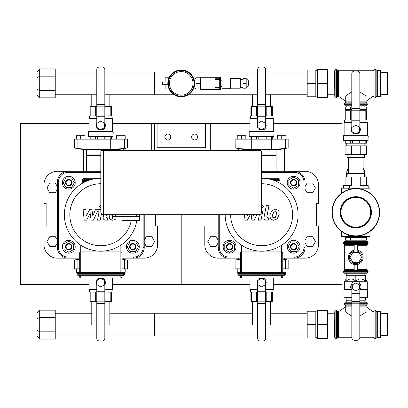 <?xml version="1.0" encoding="UTF-8"?>
<svg xmlns="http://www.w3.org/2000/svg" width="408" height="408" viewBox="0 0 408 408"><rect width="100%" height="100%" fill="white"/><g stroke="black" fill="none" stroke-linecap="round" stroke-linejoin="round"><path stroke-width="0.61" d="M112.496 284.407L181.218 284.407L181.218 214.72L181.218 284.407L249.941 284.407M89.123 123.593L20.4 123.593L20.4 284.407L89.123 284.407M112.496 123.593L157.095 123.593L157.095 147.716L205.341 147.716L205.341 123.593L208.019 123.593L208.019 150.394M273.314 123.593L342.037 123.593L342.037 188.185M342.037 236.431L342.037 284.407L273.314 284.407M208.019 123.593L249.941 123.593M57.39 240.23L55.35 236.701L49.776 236.701L46.991 241.526L49.776 246.35L55.35 246.35L57.39 242.816M218.204 240.23L216.169 236.701L210.594 236.701L207.81 241.526L210.594 246.35L216.169 246.35L218.204 242.816M103.489 214.72L258.947 214.72L258.947 212.043L103.489 212.043L103.489 214.72A2.683 2.683 0 0 1 100.807 212.043L100.807 152L103.489 152L103.489 212.043L100.807 212.043A2.683 2.683 0 0 0 103.489 214.72M103.489 150.394L103.489 152L261.625 152L261.625 212.043A2.683 2.683 0 0 1 258.947 214.72A2.683 2.683 0 0 0 261.625 212.043L258.947 212.043L258.947 150.394L102.418 150.394A1.607 1.607 0 0 0 100.807 152M261.625 152A1.607 1.607 0 0 0 260.018 150.394L258.947 150.394M112.603 214.72L112.603 216.332L139.403 216.332L139.403 220.616L126.006 220.616L126.006 219.009M112.603 216.332L112.603 219.009L139.133 219.009L139.133 220.616M121.982 219.009L121.982 220.616L126.006 220.616M115.28 214.72L115.28 216.332L136.726 216.332L136.726 214.72M139.403 214.72L139.403 216.332M154.413 150.394L154.413 123.593M205.341 147.716L157.095 147.716M157.095 123.593L205.341 123.593M151.735 150.394L151.735 123.593M164.868 136.991A2.948 2.948 0 0 1 169.289 134.441A2.948 2.948 0 0 1 169.289 139.546A2.948 2.948 0 0 1 164.868 136.991M197.569 136.991A2.948 2.948 0 0 1 193.147 139.546A2.948 2.948 0 0 1 193.147 134.441A2.948 2.948 0 0 1 197.569 136.991M210.701 123.593L210.701 150.394M144.228 240.23L146.268 236.701L151.837 236.701L154.627 241.526L151.837 246.35L146.268 246.35L144.228 242.816M305.046 240.23L307.086 236.701L312.655 236.701L315.44 241.526L312.655 246.35L307.086 246.35L305.046 242.816M155.489 214.72L155.489 225.976L157.631 225.976L157.631 244.739A13.403 13.403 0 0 1 144.228 258.142L133.508 258.142A10.72 10.72 0 0 0 144.228 247.421A10.72 10.72 0 0 1 133.508 258.142A10.72 10.72 0 0 0 144.228 247.421L144.228 214.72M68.779 258.142L57.39 258.142A13.403 13.403 0 0 1 43.988 244.739L43.988 225.976L46.13 225.976L46.13 203.464L43.988 203.464L43.988 184.702A13.403 13.403 0 0 1 57.39 171.299L68.111 171.299A10.72 10.72 0 0 0 57.39 182.024L57.39 247.421A10.72 10.72 0 0 0 68.111 258.142L79.688 258.142M305.046 258.142L294.326 258.142A10.72 10.72 0 0 0 305.046 247.421A10.72 10.72 0 0 1 294.326 258.142A10.72 10.72 0 0 0 305.046 247.421L305.046 182.024A10.72 10.72 0 0 0 294.326 171.299L305.046 171.299A13.403 13.403 0 0 1 318.449 184.702L318.449 203.464L316.302 203.464L316.302 225.976L318.449 225.976L318.449 244.739A13.403 13.403 0 0 1 305.046 258.142M231.606 258.142L218.204 258.142A13.403 13.403 0 0 1 204.806 244.739L204.806 225.976L206.948 225.976L206.948 214.72M100.807 209.702L99.144 209.289L95.554 209.294L92.846 216L91.922 209.294L89.801 209.294L86.292 216L85.848 209.294L83.053 209.294L84.196 220.147L86.562 220.147L90.158 213.338L91.101 220.147L93.468 220.147L97.369 211.584L98.211 211.584L98.981 212.558L97.522 220.157L100.23 220.157L101.449 213.782M111.843 214.71L111.955 217.357L112.603 217.775M109.135 214.71L109.543 218.938L112.639 220.274L116.27 218.938M103.709 214.72L103.26 217.046C102.847 218.851 103.703 219.886 105.82 220.147L107.36 220.147L107.809 217.857L106.769 217.857L105.998 216.877L106.417 214.72M100.99 205.081L99.353 206.723L100.99 208.366M244.443 214.72L245.014 220.147L247.381 220.147L250.242 214.72M247.778 214.72L247.11 216L247.024 214.72M254.179 214.72L253.664 216L253.485 214.72M259.391 214.684L258.341 220.157L261.049 220.157L262.538 212.379L261.625 209.702M251.165 214.72L251.92 220.147L254.286 220.147L256.754 214.72M276.318 212.084L275.14 211.604L273.799 212.084L272.661 214.71L272.774 217.357L273.931 217.836L275.293 217.357L276.43 214.71L276.318 212.084M272.003 210.502L269.953 214.71L270.361 218.938L273.457 220.274L277.088 218.938L279.138 214.71L278.73 210.502L275.614 209.166L272.003 210.502M266.358 205.316L264.078 217.046C263.665 218.851 264.522 219.886 266.638 220.147L268.178 220.147L268.627 217.857L267.582 217.857L266.817 216.877L269.061 205.316L266.358 205.316M261.625 208.355L263.451 206.723L261.625 205.091M80.758 245.162L80.758 251.904L120.86 251.904A1.071 1.071 0 0 1 121.931 252.975L121.931 272.615M79.688 252.975L80.758 252.975L80.758 251.904A1.071 1.071 0 0 0 79.688 252.975L79.688 272.615M79.688 275.298L79.688 276.905A1.071 1.071 0 0 0 80.758 277.975L120.86 277.975A1.071 1.071 0 0 0 121.931 276.905L121.931 275.298M78.081 272.615A1.071 1.071 0 0 0 77.01 273.686L77.01 274.222A1.071 1.071 0 0 0 78.081 275.298L123.537 275.298A1.071 1.071 0 0 0 124.608 274.222L124.608 273.686A1.071 1.071 0 0 0 123.537 272.615L78.081 272.615L78.081 273.686L124.608 273.686M120.86 245.162L120.86 252.975L121.931 252.975M131.228 220.616A30.983 30.983 0 0 1 69.824 214.72A30.983 30.983 0 0 1 100.807 183.738M92.035 179.341L84.512 179.341L84.512 178.27L100.807 178.27A36.45 36.45 0 0 0 64.357 214.72A36.45 36.45 0 0 0 100.807 251.175A36.45 36.45 0 0 0 136.782 220.616M241.577 245.162L241.577 251.904L281.673 251.904A1.071 1.071 0 0 1 282.749 252.975L282.749 272.615M240.506 252.975L241.577 252.975L241.577 251.904A1.071 1.071 0 0 0 240.506 252.975L240.506 272.615M240.506 275.298L240.506 276.905A1.071 1.071 0 0 0 241.577 277.975L281.673 277.975A1.071 1.071 0 0 0 282.749 276.905L282.749 275.298M238.899 272.615A1.071 1.071 0 0 0 237.823 273.686L237.823 274.222A1.071 1.071 0 0 0 238.899 275.298L284.356 275.298A1.071 1.071 0 0 0 285.427 274.222L285.427 273.686A1.071 1.071 0 0 0 284.356 272.615L238.899 272.615L238.899 273.686L285.427 273.686L285.427 274.222L284.356 274.222L284.356 275.298M281.673 245.162L281.673 252.975L282.749 252.975M261.625 183.738A30.983 30.983 0 0 1 292.613 214.72A30.983 30.983 0 0 1 261.625 245.708A30.983 30.983 0 0 1 230.642 214.72M225.175 214.72A36.45 36.45 0 0 0 261.625 251.175A36.45 36.45 0 0 0 298.08 214.72A36.45 36.45 0 0 0 261.625 178.27L277.925 178.27L277.925 179.341L270.402 179.341M83.441 180.412L84.512 180.412L84.512 179.341A1.071 1.071 0 0 0 83.441 180.412L83.441 182.672L83.441 180.412L82.37 180.412L82.37 183.279M121.931 258.142L133.508 258.142L133.508 257.071L121.931 257.071M100.807 171.299L68.111 171.299L68.111 172.375L100.807 172.375M278.995 180.412A1.071 1.071 0 0 0 277.925 179.341L277.925 180.412L278.995 180.412L278.995 182.672L278.995 180.412L280.067 180.412A2.142 2.142 0 0 0 277.925 178.27M240.506 257.071L228.929 257.071A9.649 9.649 0 0 1 219.28 247.421L218.204 247.421L218.204 214.72L218.204 247.421A10.72 10.72 0 0 0 228.929 258.142L240.506 258.142M282.749 258.142L294.326 258.142L294.326 257.071L282.749 257.071M261.625 172.375L294.326 172.375A9.649 9.649 0 0 1 303.975 182.024L305.046 182.024A10.72 10.72 0 0 0 294.326 171.299L261.625 171.299M71.461 182.692A2.683 2.683 0 0 1 67.437 185.013A2.683 2.683 0 0 1 67.437 180.372A2.683 2.683 0 0 1 71.461 182.692M71.997 182.692A3.218 3.218 0 0 0 67.172 179.908A3.218 3.218 0 0 0 67.172 185.477A3.218 3.218 0 0 0 71.997 182.692M71.563 177.868L74.348 182.692L71.563 187.517L65.994 187.517L63.209 182.692L65.994 177.868L71.563 177.868M75.21 182.692A6.431 6.431 0 0 1 65.561 188.261A6.431 6.431 0 0 1 65.561 177.123A6.431 6.431 0 0 1 75.21 182.692M68.779 244.071A2.683 2.683 0 0 1 71.099 248.089A2.683 2.683 0 0 1 66.458 248.089A2.683 2.683 0 0 1 68.779 244.071M68.779 243.535A3.218 3.218 0 0 0 65.994 248.36A3.218 3.218 0 0 0 71.563 248.36A3.218 3.218 0 0 0 68.779 243.535M63.954 243.964L68.779 241.179L73.603 243.964L73.603 249.538L68.779 252.322L63.954 249.538L63.954 243.964M68.779 240.317A6.431 6.431 0 0 1 74.348 249.966A6.431 6.431 0 0 1 63.209 249.966A6.431 6.431 0 0 1 68.779 240.317M130.157 246.753A2.683 2.683 0 0 1 134.181 244.428A2.683 2.683 0 0 1 134.181 249.074A2.683 2.683 0 0 1 130.157 246.753M129.622 246.753A3.218 3.218 0 0 0 134.446 249.538A3.218 3.218 0 0 0 134.446 243.964A3.218 3.218 0 0 0 129.622 246.753M130.055 251.578L127.265 246.753L130.055 241.929L135.624 241.929L138.409 246.753L135.624 251.578L130.055 251.578M126.403 246.753A6.431 6.431 0 0 1 136.053 241.179A6.431 6.431 0 0 1 136.053 252.322A6.431 6.431 0 0 1 126.403 246.753M293.658 185.37A2.683 2.683 0 0 1 291.332 181.351A2.683 2.683 0 0 1 295.978 181.351A2.683 2.683 0 0 1 293.658 185.37M293.658 185.905A3.218 3.218 0 0 0 296.443 181.086A3.218 3.218 0 0 0 290.868 181.086A3.218 3.218 0 0 0 293.658 185.905M298.483 185.477L293.658 188.261L288.833 185.477L288.833 179.908L293.658 177.123L298.483 179.908L298.483 185.477M293.658 189.123A6.431 6.431 0 0 1 288.084 179.474A6.431 6.431 0 0 1 299.227 179.474A6.431 6.431 0 0 1 293.658 189.123M229.597 244.071A2.683 2.683 0 0 1 231.917 248.089A2.683 2.683 0 0 1 227.276 248.089A2.683 2.683 0 0 1 229.597 244.071M229.597 243.535A3.218 3.218 0 0 0 226.812 248.36A3.218 3.218 0 0 0 232.381 248.36A3.218 3.218 0 0 0 229.597 243.535M224.772 243.964L229.597 241.179L234.421 243.964L234.421 249.538L229.597 252.322L224.772 249.538L224.772 243.964M229.597 240.317A6.431 6.431 0 0 1 235.166 249.966A6.431 6.431 0 0 1 224.028 249.966A6.431 6.431 0 0 1 229.597 240.317M290.975 246.753A2.683 2.683 0 0 1 294.994 244.428A2.683 2.683 0 0 1 294.994 249.074A2.683 2.683 0 0 1 290.975 246.753M290.44 246.753A3.218 3.218 0 0 0 295.265 249.538A3.218 3.218 0 0 0 295.265 243.964A3.218 3.218 0 0 0 290.44 246.753M290.868 251.578L288.084 246.753L290.868 241.929L296.443 241.929L299.227 246.753L296.443 251.578L290.868 251.578M287.222 246.753A6.431 6.431 0 0 1 296.871 241.179A6.431 6.431 0 0 1 296.871 252.322A6.431 6.431 0 0 1 287.222 246.753M86.333 171.299L86.333 155.489L100.807 155.489M86.333 155.489L86.603 155.219L100.807 155.219M86.603 155.219L86.333 154.948L100.807 154.948M86.333 154.948L86.333 149.858M123.593 150.394L123.859 148.706L117.963 149.578L117.963 149.858L83.655 149.858L83.655 149.578L118.228 149.547L118.228 150.394M83.385 171.299L83.385 149.547L83.655 149.578L77.76 148.706L78.025 148.752L78.025 171.299M77.76 148.558L90.892 149.527M74.394 147.92L74.276 139.138L77.102 139.138L77.102 148.441C73.379 147.732 73.379 147.732 77.102 148.441L77.066 148.436M75.353 148.109L74.797 148.002M77.102 139.138L90.902 139.138L90.902 149.527L110.716 149.527L124.511 148.441C128.239 147.732 128.239 147.732 124.511 148.441L124.511 139.138L127.342 139.138L127.342 147.895L123.859 148.706M127.225 147.92L126.822 148.002M90.902 139.138L124.511 139.138M97.058 127.582L97.058 123.247L100.807 121.079L104.56 123.247L104.56 127.582L100.807 129.749L97.058 127.582M102.372 129.693A4.554 4.554 0 0 1 99.241 129.693M96.885 127.724A4.554 4.554 0 0 1 96.788 123.272M104.831 123.272A4.554 4.554 0 0 1 104.734 127.724M95.656 139.138L95.656 136.456M97.374 136.456L97.374 139.138M110.818 139.138L110.818 136.456M111.532 136.456L111.532 139.138M104.239 139.138L104.239 136.456M105.963 136.456L105.963 139.138M90.086 139.138L90.086 136.456M90.8 136.456L90.8 139.138M90.8 106.651L90.8 115.928L95.656 115.928L95.656 106.651L90.086 106.651L90.086 115.928L89.551 115.928L89.551 118.228M112.067 118.228L112.067 115.928L111.532 115.928L111.532 106.651L104.831 106.651M110.818 106.651L110.818 115.928L105.963 115.928L105.963 106.651M96.788 106.651L95.656 106.651M105.361 125.271L105.351 125.771M100.807 129.968L100.327 129.943M88.373 136.19L88.638 136.456L112.975 136.456L113.246 131.845L88.373 131.845L88.373 136.19L113.246 136.19M88.373 131.845L88.638 131.58L112.975 131.58L113.246 131.845M104.831 118.498L112.496 118.498L112.496 131.58M89.123 131.58L89.123 118.498L96.788 118.498M104.831 118.228L112.226 118.228L112.496 118.498M89.123 118.498L89.393 118.228L96.788 118.228M100.888 129.703L102.148 129.703A2.683 2.683 0 0 0 104.831 127.021L104.831 69.666A2.683 2.683 0 0 0 102.148 66.983L99.47 66.983A2.683 2.683 0 0 0 96.788 69.666L96.788 104.285L104.831 104.285L96.788 104.285L96.788 127.021A2.683 2.683 0 0 0 99.47 129.703L100.73 129.703M76.418 139.138L76.418 135.706L80.707 135.706L80.707 139.138M80.707 135.706L84.997 135.706L84.997 139.138M120.911 139.138L120.911 135.706L125.2 135.706L125.2 139.138M120.911 135.706L116.622 135.706L116.622 139.138M261.625 155.489L276.099 155.489L276.099 171.299M261.625 155.219L275.834 155.219L276.099 155.489M261.625 154.948L276.099 154.948L276.099 149.858M247.151 150.394L247.151 149.858M284.407 171.299L284.407 148.752L284.677 148.706L278.781 149.578L278.781 149.858L244.474 149.858L244.474 149.578L279.046 149.547L279.046 171.299M244.203 150.394L244.203 149.547L244.474 149.578L238.578 148.706L238.843 150.394M238.578 148.558L251.71 149.527L271.534 149.527L285.33 148.441C289.058 147.732 289.058 147.732 285.33 148.441L285.33 139.138L288.16 139.138L288.16 147.895L284.677 148.706M235.207 147.92L235.09 139.138L237.92 139.138L237.92 148.441C234.197 147.732 234.197 147.732 237.92 148.441L237.884 148.436M236.166 148.109L235.61 148.002M288.043 147.92L287.64 148.002M237.92 139.138L285.33 139.138M257.876 127.582L257.876 123.247L261.625 121.079L265.379 123.247L265.379 127.582L261.625 129.749L257.876 127.582M263.191 129.693A4.554 4.554 0 0 1 260.059 129.693M257.698 127.724A4.554 4.554 0 0 1 257.606 123.272M265.649 123.272A4.554 4.554 0 0 1 265.552 127.724M256.474 139.138L256.474 136.456M258.193 136.456L258.193 139.138M271.636 139.138L271.636 136.456M272.345 136.456L272.345 139.138M265.057 139.138L265.057 136.456M266.781 136.456L266.781 139.138M250.905 139.138L250.905 136.456M251.619 136.456L251.619 139.138M251.619 106.651L251.619 115.928L256.474 115.928L256.474 106.651L250.905 106.651L250.905 115.928L250.369 115.928L250.369 118.228M272.886 118.228L272.886 115.928L272.345 115.928L272.345 106.651L265.649 106.651M271.636 106.651L271.636 115.928L266.781 115.928L266.781 106.651M257.606 106.651L256.474 106.651M266.179 125.271L266.169 125.771M261.625 129.968L261.14 129.943M249.191 136.19L249.456 136.456L273.793 136.456L274.064 131.845L249.191 131.845L249.191 136.19L274.064 136.19M249.191 131.845L249.456 131.58L273.793 131.58L274.064 131.845M265.649 118.498L273.314 118.498L273.314 131.58M249.941 131.58L249.941 118.498L257.606 118.498M265.649 118.228L273.044 118.228L273.314 118.498M249.941 118.498L250.206 118.228L257.606 118.228M261.701 129.703L262.966 129.703A2.683 2.683 0 0 0 265.649 127.021L265.649 69.666A2.683 2.683 0 0 0 262.966 66.983L260.284 66.983A2.683 2.683 0 0 0 257.606 69.666L257.606 104.285L265.649 104.285L257.606 104.285L257.606 127.021A2.683 2.683 0 0 0 260.284 129.703L261.548 129.703M237.237 139.138L237.237 135.706L241.526 135.706L241.526 139.138M241.526 135.706L245.815 135.706L245.815 139.138M281.729 139.138L281.729 135.706L286.018 135.706L286.018 139.138M281.729 135.706L277.44 135.706L277.44 139.138M78.025 258.142L77.76 259.294L79.688 258.973M121.931 258.973L123.859 259.294L123.593 258.142M123.859 259.442L124.552 259.565M126.062 259.85L123.859 259.294M127.342 260.105L127.342 268.862L124.511 268.862L124.511 259.559C128.239 260.268 128.239 260.268 124.511 259.559L121.931 259.146M79.688 259.146L77.102 259.559C73.379 260.268 73.379 260.268 77.102 259.559L77.102 268.862L74.276 268.862L74.276 260.105L75.353 259.891M124.511 268.862L121.931 268.862M79.688 268.862L77.102 268.862M104.56 280.418L104.56 284.753L100.807 286.921L97.058 284.753L97.058 280.418L100.807 278.251L104.56 280.418M99.241 278.307A4.554 4.554 0 0 1 102.372 278.307M104.734 280.276A4.554 4.554 0 0 1 104.831 284.728M96.788 284.728A4.554 4.554 0 0 1 96.885 280.276M110.818 301.349L110.818 292.072L105.963 292.072L105.963 301.349L111.532 301.349L111.532 292.072L112.067 292.072L112.067 289.772M89.551 289.772L89.551 292.072L90.086 292.072L90.086 301.349L96.788 301.349M90.8 301.349L90.8 292.072L95.656 292.072L95.656 301.349M104.831 301.349L105.963 301.349M96.252 282.729L96.268 282.229M100.807 278.032L101.291 278.057M96.788 289.502L89.123 289.502L89.123 277.975M112.496 277.975L112.496 289.502L104.831 289.502M96.788 289.772L89.393 289.772L89.123 289.502M112.496 289.502L112.226 289.772L104.831 289.772M100.73 278.297L99.47 278.297A2.683 2.683 0 0 0 96.788 280.979L96.788 338.334A2.683 2.683 0 0 0 99.47 341.017L102.148 341.017A2.683 2.683 0 0 0 104.831 338.334L104.831 303.715L96.788 303.715L104.831 303.715L104.831 280.979A2.683 2.683 0 0 0 102.148 278.297L100.888 278.297M79.688 272.294L76.418 272.294L76.418 268.862M125.2 268.862L125.2 272.294L121.931 272.294M238.843 258.142L238.578 259.294L240.506 258.973M282.749 258.973L284.677 259.294L284.407 258.142M286.88 259.85L288.16 260.105L288.16 268.862L285.33 268.862L285.33 259.559C289.058 260.268 289.058 260.268 285.33 259.559L285.365 259.565M285.33 259.559L282.749 259.146M240.506 259.146L237.92 259.559C234.197 260.268 234.197 260.268 237.92 259.559L237.92 268.862L235.09 268.862L235.09 260.105L238.578 259.294M235.207 260.08L235.61 259.998M285.33 268.862L282.749 268.862M240.506 268.862L237.92 268.862M265.379 280.418L265.379 284.753L261.625 286.921L257.876 284.753L257.876 280.418L261.625 278.251L265.379 280.418M260.059 278.307A4.554 4.554 0 0 1 263.191 278.307M265.552 280.276A4.554 4.554 0 0 1 265.649 284.728M257.606 284.728A4.554 4.554 0 0 1 257.698 280.276M271.636 301.349L271.636 292.072L266.781 292.072L266.781 301.349L272.345 301.349L272.345 292.072L272.886 292.072L272.886 289.772M250.369 289.772L250.369 292.072L250.905 292.072L250.905 301.349L257.606 301.349M251.619 301.349L251.619 292.072L256.474 292.072L256.474 301.349M265.649 301.349L266.781 301.349M257.071 282.729L257.086 282.229M261.579 278.032L262.109 278.057M257.606 289.502L249.941 289.502L249.941 277.975M273.314 277.975L273.314 289.502L265.649 289.502M257.606 289.772L250.206 289.772L249.941 289.502M273.314 289.502L273.044 289.772L265.649 289.772M261.548 278.297L260.284 278.297A2.683 2.683 0 0 0 257.606 280.979L257.606 338.334A2.683 2.683 0 0 0 260.284 341.017L262.966 341.017A2.683 2.683 0 0 0 265.649 338.334L265.649 303.715L257.606 303.715L265.649 303.715L265.649 280.979A2.683 2.683 0 0 0 262.966 278.297L261.701 278.297M240.506 272.294L237.237 272.294L237.237 268.862M286.018 268.862L286.018 272.294L282.749 272.294M109.844 94.753L109.844 106.651M270.657 94.753L270.657 106.651M55.243 94.753L96.788 94.753M104.831 94.753L174.114 94.753L154.413 94.753L154.413 72.022L174.114 72.022L104.831 72.022M257.606 94.753L188.323 94.753L208.019 94.753L208.019 89.5M257.606 72.022L188.323 72.022L208.019 72.022L208.019 77.275M265.649 94.753L307.193 94.753M248.334 86.068L248.334 80.707L248.334 86.068L245.922 88.21L245.922 78.56L246.187 78.56L246.187 88.21M245.922 88.21L242.969 88.21L242.969 78.56L245.922 78.56M242.969 83.385L245.922 83.385M220.335 89.5L219.922 89.5L219.922 77.275L220.601 77.546L220.601 89.23L220.335 89.5L220.335 77.275M242.969 79.366L240.292 79.366M230.642 88.21L240.292 88.21L240.292 78.56L230.642 78.56M230.642 88.745L230.642 78.025L222.064 78.025L222.064 88.745L230.642 88.745M222.064 86.552L220.871 86.552L220.871 80.223L220.601 79.958M222.064 80.223L220.871 80.223M219.922 87.312L215.633 87.312L215.633 88.072L215.633 87.312L219.708 87.312L219.708 79.463L215.633 79.463L215.633 78.703L219.922 78.703L215.633 78.703L215.633 79.463L219.922 79.463M219.708 78.703L219.708 77.275L200.568 77.275L200.568 89.5L219.708 89.5L219.708 88.072L215.633 88.072L219.922 88.072M200.303 88.745L200.568 88.745M196.013 89.015L196.013 77.76L200.303 77.76L200.303 89.015L196.013 89.015M196.013 83.385L200.303 83.385M194.886 78.346L194.886 88.424L196.013 88.424L194.886 88.424L194.886 78.346L196.013 78.346L194.886 78.346M181.218 95.181A11.791 11.791 0 0 1 171.003 77.489A11.791 11.791 0 0 1 191.429 77.489A11.791 11.791 0 0 1 181.218 95.181A11.791 11.791 0 0 0 191.429 77.489A11.791 11.791 0 0 0 171.003 77.489A11.791 11.791 0 0 0 181.218 95.181M194.621 83.385A13.403 13.403 0 0 0 174.517 71.782A13.403 13.403 0 0 0 174.517 94.993A13.403 13.403 0 0 0 194.621 83.385M194.285 86.363L194.886 86.363M167.882 82.049L162.455 82.049L162.455 84.726L167.882 84.726M165.138 84.726L165.138 89.015L169.055 89.015M169.055 77.76L165.138 77.76L165.138 82.049M109.844 301.349L109.844 324.615M270.657 301.349L270.657 324.615M55.243 335.978L96.788 335.978M104.831 335.978L208.019 335.978L208.019 313.247L109.844 313.247M257.606 335.978L154.413 335.978L154.413 313.247L252.593 313.247M265.649 335.978L307.193 335.978M365.894 312.064L365.894 306.663L373.447 311.952A1.081 1.071 -89.7 0 1 372.968 312.064L365.894 312.064L359.805 316.144M338.12 311.987L345.729 306.663L345.729 312.064L338.512 312.064A1.081 1.071 -90.1 0 1 338.12 311.987M359.805 306.117L366.022 306.117L366.022 306.75M363.355 314.002L364.15 313.421M365.012 312.763L365.481 312.395M351.818 316.144L345.729 312.064M351.818 304.164L344.342 304.164L344.969 305.143L351.818 305.143M359.805 302.099L366.302 302.216L367.282 303.282L367.282 304.164L359.805 304.164M366.022 306.117L366.654 305.143L359.805 305.143M351.818 302.099L345.321 302.216L344.342 303.282L351.818 303.282M376.849 311.574L376.849 337.651L376.849 311.574L375.783 310.595L375.783 338.63L376.849 337.651M334.774 337.651L334.774 311.574L334.637 336.11L334.774 337.651L335.84 338.63L335.84 310.595L336.513 310.595L336.513 338.63L338.512 337.263L338.512 312.064M359.723 283.58A5.146 5.146 0 0 1 359.805 290.175M351.9 283.58L351.895 283.591A5.146 5.146 0 0 0 351.818 290.175M346.163 278.985L344.342 281.729L353.583 281.729M358.04 281.729L367.282 281.729L367.282 289.609M365.461 275.298L365.461 281.234C362.243 278.205 359.03 278.205 355.812 281.234L355.812 275.298L365.461 275.298M355.812 275.298L346.163 275.298L346.163 281.234C349.381 278.205 352.594 278.205 355.812 281.234M351.421 289.609L343.964 289.609L343.964 297.33L351.818 297.33M359.805 297.33L367.659 297.33L367.659 289.609L360.203 289.609M359.805 300.222L365.461 300.222L365.461 297.33M346.163 297.33L346.163 300.222L351.818 300.222M351.818 303.19L359.805 303.19L351.818 303.19L351.818 284.249A2.683 2.683 0 0 1 354.496 281.566L357.127 281.566A2.683 2.683 0 0 1 359.805 284.249L359.805 337.584A2.683 2.683 0 0 1 357.127 340.267L354.496 340.267A2.683 2.683 0 0 1 351.818 337.584L351.818 303.19M352.328 284.917L352.328 288.94L355.812 290.95L359.295 288.94L359.295 284.917L355.812 282.907L352.328 284.917M350.023 257.336L352.92 252.328L358.703 252.328L361.6 257.336L358.703 262.349L352.92 262.349L350.023 257.336M357.418 250.17L357.418 244.683L354.205 244.683L354.205 250.17M354.205 264.501L354.205 270.101L357.418 270.101L357.418 264.501M355.812 264.68A7.344 7.344 0 0 1 348.468 257.336A7.344 7.344 0 0 1 355.812 249.992A7.344 7.344 0 0 0 349.452 261.008A7.344 7.344 0 0 0 362.171 261.008A7.344 7.344 0 0 0 355.812 249.992A7.344 7.344 0 0 0 349.452 261.008A7.344 7.344 0 0 0 362.171 261.008A7.344 7.344 0 0 0 355.812 249.992M354.205 269.627L344.689 269.627L344.689 245.274L344.097 244.321L367.526 244.321L368.113 243.362L343.51 243.362L343.51 242.515L344.49 241.444L346.647 241.256L367.134 241.444L344.49 241.444M357.418 269.627L366.935 269.627A1.071 1.071 0 0 0 367.526 270.586L344.097 270.586L344.689 269.627M344.49 273.233L367.134 273.233L344.49 273.233L343.51 272.161L344.097 270.586M355.812 227.185A14.877 14.877 0 0 0 368.694 204.872A14.877 14.877 0 0 0 342.929 204.872A14.877 14.877 0 0 0 355.812 227.185M355.812 227.455A15.142 15.142 0 0 0 368.929 204.739A15.142 15.142 0 0 0 342.695 204.739A15.142 15.142 0 0 0 355.812 227.455M355.812 235.87A23.562 23.562 0 0 0 376.217 200.527A23.562 23.562 0 0 0 335.407 200.527A23.562 23.562 0 0 0 355.812 235.87M355.812 236.135A23.827 23.827 0 0 0 376.446 200.394A23.827 23.827 0 0 0 335.177 200.394A23.827 23.827 0 0 0 355.812 236.135M355.812 227.669A15.356 15.356 0 0 0 369.113 204.632A15.356 15.356 0 0 0 342.511 204.632A15.356 15.356 0 0 0 355.812 227.669M355.812 227.934A15.626 15.626 0 0 0 369.342 204.495A15.626 15.626 0 0 0 342.281 204.495A15.626 15.626 0 0 0 355.812 227.934M370.051 193.203L370.051 188.185L341.572 188.185L341.572 193.203M348.692 189.567L348.692 188.185M362.931 189.567L362.931 188.185M341.572 231.418L341.572 236.431L370.051 236.431L370.051 231.418M348.692 236.431L348.692 235.049M362.931 236.431L362.931 235.049M347.356 173.538A8.736 6.176 180 0 1 348.493 168.606M363.13 168.606A8.736 6.176 180 0 1 364.267 173.538M347.126 173.859A9.007 6.37 180 0 1 346.805 172.176A9.007 6.37 180 0 1 348.493 168.463M363.13 168.463A9.007 6.37 180 0 1 364.818 172.176A9.007 6.37 180 0 1 364.497 173.859M347.126 175.833A9.007 6.37 180 0 1 346.805 174.145L346.805 172.176M364.818 172.176L364.818 174.145A9.007 6.37 180 0 1 364.497 175.833M347.126 176.74A9.328 6.594 180 0 1 346.484 174.333A9.328 6.594 180 0 1 346.805 172.615M364.818 172.615A9.328 6.594 180 0 1 365.14 174.333L365.14 176.797A9.328 6.594 180 0 1 365.135 176.98M346.489 176.98A9.328 6.594 180 0 1 346.484 176.797L346.484 174.333M365.14 174.333A9.328 6.594 180 0 1 364.497 176.74M347.126 175.97A9.058 6.406 180 0 1 346.805 173.451M364.818 173.451A9.058 6.406 180 0 1 364.497 175.97M347.126 176.98L347.126 173.767L364.497 173.767L364.497 176.98M366.532 154.362L345.091 154.362L345.091 145.84L366.532 145.84L366.532 154.362M351.37 154.362L351.37 145.84M360.254 154.362L360.254 145.84M364.497 157.58L364.227 157.845L347.397 157.845L347.126 157.58L364.497 157.58L364.497 154.362M347.126 173.767L347.397 173.497L364.227 173.497L364.497 173.767M366.532 185.507L360.254 185.507L360.254 176.98L366.532 176.98L366.532 185.507L368.189 185.507L368.189 188.185M349.62 188.185L349.62 185.507L345.091 185.507L345.091 176.98L360.254 176.98M349.62 185.507L351.37 185.507L351.37 176.98M343.434 188.185L343.434 185.507L345.091 185.507M362.003 188.185L362.003 185.507M364.844 236.431L364.844 237.502M364.844 240.184L364.844 241.256M350.548 237.502L350.548 240.184L345.29 240.184L345.29 237.502L366.333 237.502L366.333 240.184L361.075 240.184L361.075 237.502M350.548 240.184L361.075 240.184M364.844 105.901L364.844 106.972M364.844 109.655L364.844 110.726M350.548 106.972L350.548 109.655L345.29 109.655L345.29 106.972L351.793 106.972M359.83 106.972L366.333 106.972L366.333 109.655L361.075 109.655L361.075 106.972M350.548 109.655L351.793 109.655M359.83 109.655L361.075 109.655M365.894 95.936L365.894 101.337L373.447 96.048A1.081 1.071 89.7 0 0 372.968 95.936L365.894 95.936L359.83 91.866M338.12 96.013L345.729 101.337L345.729 95.936L338.512 95.936A1.081 1.071 90.1 0 0 338.12 96.013M366.022 101.25L366.654 102.857L359.83 102.857M351.793 91.866L345.729 95.936M363.355 93.998L364.15 94.579M365.012 95.237L365.481 95.605M351.793 103.836L344.342 103.836L344.969 102.857L351.793 102.857M359.83 103.836L367.282 103.836L367.282 104.718L366.302 105.784L359.83 105.784M366.302 105.784L359.83 105.901M351.793 105.901L345.321 105.784L344.342 104.718L351.793 104.718M376.849 96.426L376.849 70.349L376.849 96.426L375.783 97.405L375.783 69.37L376.849 70.349M334.774 70.349L334.774 96.426L334.637 71.89L334.774 70.349L335.84 69.37L335.84 97.405L336.513 97.405L336.513 69.37L337.513 70.054L337.513 96.722L338.217 96.079M352.058 131.656L352.058 127.322L355.812 125.154L359.565 127.322L359.565 131.656L355.812 133.819L352.058 131.656M355.812 134.043L357.377 133.768A4.554 4.554 0 0 1 354.246 133.768M351.885 131.799A4.554 4.554 0 0 1 351.793 127.342M359.83 127.342A4.554 4.554 0 0 1 359.739 131.799L360.356 129.846L359.83 127.342M352.379 140.531L352.379 143.213L350.656 143.213L350.656 140.531M366.532 140.531L366.532 143.213L365.818 143.213L365.818 140.531M360.968 140.531L360.968 143.213L359.244 143.213L359.244 140.531M345.805 140.531L345.805 143.213L345.091 143.213L345.091 140.531M360.968 143.213L365.818 143.213M352.379 143.213L359.244 143.213M345.805 143.213L350.656 143.213M345.805 110.726L345.805 119.998L350.656 119.998L350.656 110.726L345.091 110.726L345.091 119.998L344.556 119.998L344.556 122.303M367.067 122.303L367.067 119.998L366.532 119.998L366.532 110.726L359.83 110.726M365.818 110.726L365.818 119.998L360.968 119.998L360.968 110.726M351.793 110.726L350.656 110.726M343.373 140.26L343.643 140.531L367.98 140.531L368.251 135.92L343.373 135.92L343.373 140.26L368.251 140.26M343.373 135.92L343.643 135.655L367.98 135.655L368.251 135.92M359.83 122.573L367.496 122.573L367.496 135.655M344.128 135.655L344.128 122.573L351.793 122.573M359.83 122.303L367.231 122.303L367.496 122.573M344.128 122.573L344.393 122.303L351.793 122.303M355.888 133.778L357.153 133.778A2.683 2.683 0 0 0 359.83 131.096L359.83 73.736A2.683 2.683 0 0 0 357.153 71.058L354.47 71.058A2.683 2.683 0 0 0 351.793 73.736L351.793 108.36L359.83 108.36L351.793 108.36L351.793 131.096A2.683 2.683 0 0 0 354.47 133.778L355.735 133.778M315.823 324.615L315.823 311.212L307.193 311.212L307.193 338.013L315.823 338.013L315.823 324.615L307.193 324.615M327.614 324.615L327.614 310.677L317.536 310.677L317.536 338.548L327.614 338.548L327.614 324.615L317.536 324.615M315.823 83.385L315.823 69.987L307.193 69.987L307.193 96.788L315.823 96.788L315.823 83.385L307.193 83.385M327.614 83.385L327.614 69.452L317.536 69.452L317.536 97.323L327.614 97.323L327.614 83.385L317.536 83.385M377.308 311.615L377.308 337.61L380.312 337.61L380.312 311.615L377.308 311.615M380.312 331.112L377.308 331.112M380.312 318.113L377.308 318.113M380.312 313.517L387.6 313.517L387.6 335.707L380.312 335.707M376.987 313.517L377.308 313.517M377.308 70.39L377.308 96.385L380.312 96.385L380.312 70.39L377.308 70.39M380.312 89.888L377.308 89.888M380.312 76.888L377.308 76.888M380.312 72.293L387.6 72.293L387.6 94.483L380.312 94.483M376.987 72.293L377.308 72.293M37.016 318.934L37.016 313.252L39.698 310.162L39.698 317.388L37.016 318.934L37.016 330.291L39.698 331.842L39.698 317.388L55.243 317.388L55.243 339.068L39.698 339.068L39.698 331.842L55.243 331.842M37.016 330.291L37.016 335.973L39.698 339.068M55.243 317.388L55.243 310.162L39.698 310.162M37.016 77.709L37.016 72.027L39.698 68.932L39.698 76.158L37.016 77.709L37.016 89.066L39.698 90.612L39.698 76.158L55.243 76.158L55.243 97.838L39.698 97.838L39.698 90.612L55.243 90.612M37.016 89.066L37.016 94.748L39.698 97.838M55.243 76.158L55.243 68.932L39.698 68.932M57.39 186.624L55.35 183.095L49.776 183.095L46.991 187.92L49.776 192.744L55.35 192.744L57.39 189.21M305.046 186.624L307.086 183.095L312.655 183.095L315.44 187.92L312.655 192.744L307.086 192.744L305.046 189.21M80.758 272.615L80.758 252.975L120.86 252.975L120.86 272.615M80.758 277.975L80.758 276.905L79.688 276.905M121.931 276.905L120.86 276.905L120.86 277.975M120.86 275.298L120.86 276.905L80.758 276.905L80.758 275.298M77.01 273.686L78.081 273.686L78.081 274.222L77.01 274.222M123.537 272.615L123.537 275.298M78.081 275.298L78.081 274.222L124.608 274.222M241.577 272.615L241.577 252.975L281.673 252.975L281.673 272.615M241.577 277.975L241.577 276.905L240.506 276.905M282.749 276.905L281.673 276.905L281.673 277.975M281.673 275.298L281.673 276.905L241.577 276.905L241.577 275.298M237.823 273.686L238.899 273.686L238.899 274.222L237.823 274.222M284.356 272.615L284.356 274.222L238.899 274.222L238.899 275.298M84.512 178.27A2.142 2.142 0 0 0 82.37 180.412M84.512 182.116L84.512 180.412L88.49 180.412M79.688 257.071L68.111 257.071A9.649 9.649 0 0 1 58.461 247.421L58.461 182.024A9.649 9.649 0 0 1 68.111 172.375M143.157 214.72L143.157 247.421A9.649 9.649 0 0 1 133.508 257.071M57.39 182.024L58.461 182.024M57.39 247.421L58.461 247.421M68.111 258.142L68.111 257.071M143.157 247.421L144.228 247.421M273.947 180.412L277.925 180.412L277.925 182.116M280.067 183.279L280.067 180.412M219.28 247.421L219.28 214.72M303.975 182.024L303.975 247.421A9.649 9.649 0 0 1 294.326 257.071M294.326 172.375L294.326 171.299M228.929 258.142L228.929 257.071M303.975 247.421L305.046 247.421M110.716 139.138L110.716 149.527M104.831 104.621L96.788 104.621M104.831 106.157L96.788 106.157M104.831 115.969L96.788 115.969M104.831 116.734L96.788 116.734M251.721 139.138L251.721 149.527M271.534 139.138L271.534 149.527M265.649 104.621L257.606 104.621M265.649 106.157L257.606 106.157M265.649 115.969L257.606 115.969M265.649 116.734L257.606 116.734M96.788 303.379L104.831 303.379M96.788 301.844L104.831 301.844M96.788 292.031L104.831 292.031M96.788 291.266L104.831 291.266M257.606 303.379L265.649 303.379M257.606 301.844L265.649 301.844M257.606 292.031L265.649 292.031M257.606 291.266L265.649 291.266M194.081 83.385A12.867 12.867 0 0 1 174.787 94.528A12.867 12.867 0 0 1 174.787 72.247A12.867 12.867 0 0 1 194.081 83.385M345.601 306.75L345.601 306.117L351.818 306.117M373.356 311.885L373.963 311.279L373.963 337.946L372.968 337.263L372.968 312.064M359.805 303.282L367.282 303.282M366.302 302.216L359.805 302.216M351.818 302.216L345.321 302.216M373.963 337.946L374.962 338.63L374.962 310.595L375.783 310.595M338.217 311.921L337.513 311.279L337.513 337.946M359.805 302.858L351.818 302.858M359.805 301.349L351.818 301.349M359.805 293.704L351.818 293.704M351.818 292.949L359.805 292.949M357.418 245.274L366.935 245.274L367.526 244.321M344.689 245.274L354.205 245.274M355.812 250.971A6.365 6.365 0 0 1 361.325 260.518A6.365 6.365 0 0 1 350.299 260.518A6.365 6.365 0 0 1 355.812 250.971M343.51 242.515L368.113 242.515L367.134 241.444M343.51 271.544L368.113 271.544L367.526 270.586M367.134 273.233L368.113 272.161L343.51 272.161M345.601 101.25L345.601 101.883L351.793 101.883M359.83 101.883L366.022 101.883M373.356 96.115L373.963 96.722L373.963 70.054L374.962 69.37L374.962 97.405L375.783 97.405M372.968 95.936L372.968 70.737L373.963 70.054M359.83 104.718L367.282 104.718M351.793 105.784L345.321 105.784M372.968 70.737L338.512 70.737L338.512 95.936M359.83 108.696L351.793 108.696M359.83 110.226L351.793 110.226M359.83 120.044L351.793 120.044M359.83 120.809L351.793 120.809M115.28 150.394L115.28 149.858M77.76 148.706L74.276 147.895M275.834 155.219L276.099 154.948M238.578 148.706L235.09 147.895M77.76 259.294L74.276 260.105M284.677 259.294L288.16 260.105M91.774 94.753L91.774 106.651M252.593 94.753L252.593 106.651M55.243 72.022L96.788 72.022M265.649 72.022L307.193 72.022M246.187 78.56L248.334 80.707M242.969 87.409L240.292 87.409M220.871 86.552L220.601 86.817M200.303 78.025L200.568 78.025M194.285 80.412L194.886 80.412M91.774 301.349L91.774 324.615M252.593 301.349L252.593 324.615M55.243 313.247L91.774 313.247M270.657 313.247L307.193 313.247M367.282 304.164L366.654 305.143M344.342 303.282L344.342 304.164M345.601 306.117L344.969 305.143M374.962 338.63L375.783 338.63M373.963 311.279L374.962 310.595M338.512 337.263L351.818 337.263M359.805 337.263L372.968 337.263M336.513 310.595L337.513 311.279M335.84 338.63L336.513 338.63M334.774 311.574L335.84 310.595M344.342 281.729L344.342 289.609M365.461 278.985L367.282 281.729M364.844 302.099L364.844 300.222M346.78 302.099L346.78 300.222M368.113 243.362L368.113 242.515M344.097 244.321L343.51 243.362M366.935 269.627L366.935 245.274M368.113 272.161L368.113 271.544M364.844 275.298L364.844 273.421M346.78 275.298L346.78 273.421M347.126 157.58L347.126 154.362M363.13 173.497L363.13 157.845M348.493 173.497L348.493 157.845M346.78 236.431L346.78 237.502M346.78 240.184L346.78 241.256M346.78 105.901L346.78 106.972M346.78 109.655L346.78 110.726M367.282 103.836L366.654 102.857M344.342 103.836L344.342 104.718M345.601 101.883L344.969 102.857M375.783 69.37L374.962 69.37M373.963 96.722L374.962 97.405M338.512 70.737L337.513 70.054M337.513 96.722L336.513 97.405M336.513 69.37L335.84 69.37M334.774 96.426L335.84 97.405M364.844 145.84L364.844 143.213M346.78 145.84L346.78 143.213M315.823 337.345L317.536 337.345M315.823 311.88L317.536 311.88M327.614 335.978L334.637 335.978M327.614 313.247L334.637 313.247M315.823 96.12L317.536 96.12M315.823 70.655L317.536 70.655M327.614 94.753L334.637 94.753M327.614 72.022L334.637 72.022M376.987 335.707L377.308 335.707M376.987 94.483L377.308 94.483"/></g></svg>

